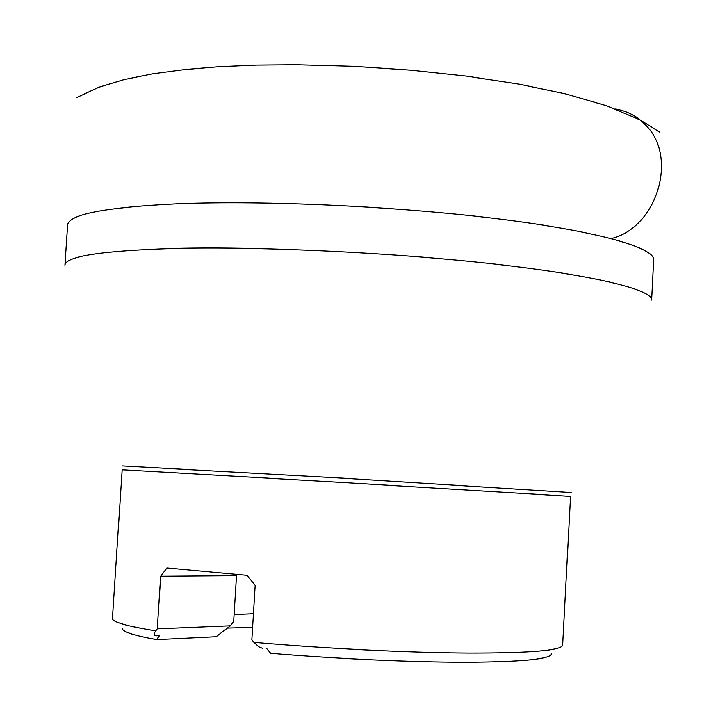 <?xml version="1.0" encoding="UTF-8"?>
<svg xmlns="http://www.w3.org/2000/svg" width="727" height="727" viewBox="0 0 727 727"><rect width="100%" height="100%" fill="white"/><g stroke="black" fill="none" stroke-linecap="round" stroke-linejoin="round"><path stroke-width="1.09" d="M251.842 639.76L253.923 642.295C323.915 648.502 407.756 652.682 468.27 653.064C529.883 653.128 561.335 650.511 562.625 645.212L570.55 496.377L346.379 482.71L122.172 469.742L112.421 618.468C112.167 621.967 126.616 626.111 155.769 630.891L157.296 628.846L160.676 576.302L166.956 567.923L247.026 575.366L255.195 585.389L251.842 639.76M122.4 628.446C122.163 631.672 133.568 635.407 156.614 639.669L159.477 635.634L155.76 635.807C153.697 635.316 153.697 633.671 155.769 630.891M266.391 648.23L270.717 653.291C336.819 658.88 412.727 662.306 467.034 662.27C522.213 661.906 550.375 659.135 551.529 653.946M252.605 627.31L227.415 628.073M237.175 574.575L236.502 575.729L233.658 621.331L230.459 625.756L216.11 636.734L156.614 639.669M253.441 613.742L234.076 614.624M230.459 625.756L157.296 628.846M236.502 575.729L160.676 576.302M262.801 648.448L258.948 646.903L253.923 642.295M615.642 109.05C627.437 110.995 637.524 116.429 645.903 125.353L640.133 119.928C632.872 114.139 624.711 110.513 615.642 109.05M178.197 203.742C105.324 207.231 68.474 214.338 67.638 225.079L64.93 265.173C65.639 256.204 102.443 250.606 175.316 248.398C262.465 246.308 394.679 252.714 495.132 264.11C595.822 275.515 652.719 289.891 651.619 300.033L653.673 259.893C654.882 247.762 598.167 231.25 497.659 218.791C397.387 206.341 265.328 200.225 178.197 203.742M571.149 492.579L346.643 478.393L122.027 465.898M611.234 238.565C656.599 227.951 678.445 157.495 645.903 125.353M659.616 132.105L640.133 119.928L606.409 105.706L566.042 94.01L519.332 84.205L467.216 76.217L411.237 70.183L353.449 66.302L296.343 64.73L256.495 65.085L218.854 66.711L184.013 69.619L152.343 73.872L123.999 79.616L98.899 87.24L76.862 97.482"/></g></svg>
